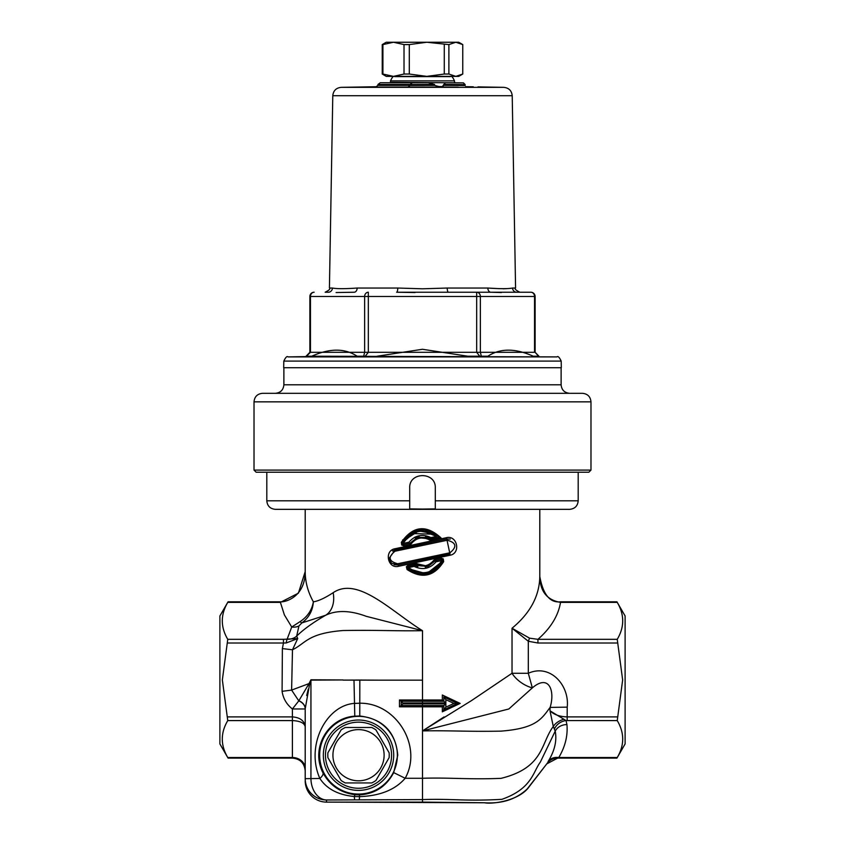 <?xml version="1.0" encoding="UTF-8"?>
<svg xmlns="http://www.w3.org/2000/svg" width="845" height="845" viewBox="0 0 845 845"><rect width="100%" height="100%" fill="white"/><g stroke="black" fill="none" stroke-linecap="round" stroke-linejoin="round"><path stroke-width="1.27" d="M322.959 772.805C310.284 748.279 327.807 717.88 354.784 716.159L359.769 716C382.933 718.852 395.597 731.928 397.763 755.208L393.707 772.615C386.313 786.505 374.884 793.92 359.41 794.87L355.206 794.733C340.609 792.821 329.856 785.512 322.959 772.805A12.791 4.669 -26.9 0 1 319.875 778.477C326.762 788.955 338.253 794.965 354.351 796.518L359.526 796.634C380.018 795.895 395.228 789.779 405.178 778.277C422.933 746.473 396.4 702.702 359.822 703.209L353.992 703.42C325.779 705.797 305.415 746.082 319.875 778.477L305.203 778.668L305.203 708.744L305.203 778.668A21.326 21.315 0 0 0 326.529 799.983L422.5 799.602L422.5 802.116L483.868 802.75C493.902 803.278 511.531 803.489 527.143 789.05L546.778 763.869A12.791 12.791 -176.7 0 1 557.478 758.102L616.934 758.102L625.11 743.938L625.11 615.973L616.934 601.809L560.531 601.809L560.531 602.379L617.241 602.379C624.518 614.695 624.518 627.011 617.241 639.327L622.649 679.95L617.241 720.584C624.518 732.9 624.518 745.216 617.241 757.532L558.767 757.532C565.168 746.79 567.893 735.815 566.942 724.598L566.034 720.574L549.989 710.814L553.295 726.489C540.663 743.146 544.286 767.672 501.085 778.34C468.257 779.703 449.899 777.4 422.5 778.277L422.5 799.602C450.881 798.525 465.532 801.419 501.898 799.328C532.054 788.67 532.899 772.077 540.346 762.095L555.218 731.147C557.056 740.653 554.679 750.814 548.067 761.609A12.791 10.636 -149.7 0 1 558.767 757.532L546.778 763.869L527.914 788.332C517.436 800.796 492.825 804.387 484.449 802.761L326.529 802.116L326.529 799.983A21.326 15.59 -91.6 0 1 310.939 778.668L310.939 680.119L343.059 679.95L310.928 679.792L309.038 683.584L291.609 690.09L292.486 649.784C305.805 643.32 307.379 633.38 343.038 630.528C380.007 629.926 393.95 631.173 422.5 630.687C391.224 611.326 357.847 576.015 333.162 592.683C324.913 598.07 318.311 601.112 313.358 601.82C311.963 610.048 307.548 616.649 300.091 621.624A12.791 2.06 -124.1 0 0 301.845 622.923L325.6 615.276C313.252 622.385 303.608 629.314 296.679 636.084L298.94 625.955L301.845 622.923C308.932 617.653 312.777 610.618 313.358 601.82C307.96 592.102 305.235 582.036 305.203 571.6L298.391 593.169L280.392 602.379L284.406 614.949L291.726 627.011A12.791 10.636 -149.5 0 0 298.94 625.955M617.241 639.327L537.927 639.327L537.927 643.013L617.241 643.013M422.5 393.316L262.541 393.316C257.366 393.823 254.525 396.664 254.018 401.85L590.982 401.85C590.475 396.664 587.634 393.823 582.458 393.316L422.5 393.316M590.982 401.85L590.982 470.095L254.018 470.095L254.018 401.85M292.402 758.102L228.065 758.102L219.89 743.938L219.89 615.973L228.065 601.809L280.392 601.809L280.392 602.379L227.759 602.379C220.482 614.695 220.482 627.011 227.759 639.327L222.351 679.95L227.759 720.584C220.482 732.9 220.482 745.216 227.759 757.532L292.402 757.532L292.402 758.102C300.176 758.863 304.443 763.119 305.203 770.894M477.953 86.887L503.842 87.341L341.158 87.341C336.13 87.891 333.331 90.69 332.782 95.728L512.218 95.728L515.577 288.039L512.577 288.039C508.204 288.884 499.955 288.884 487.84 288.039L499.3 288.663M465.679 86.676L473.327 86.813M394.7 76.61L450.3 76.61L394.7 76.61C393.685 75.543 392.291 76.969 390.506 80.867L390.485 82.725M384.116 755.208A25.593 25.593 0 0 0 345.721 733.048A25.593 25.593 0 0 0 345.721 777.368A25.593 25.593 0 0 0 384.116 755.208M327.902 752.779L341.116 729.9A30.716 30.716 0 0 1 345.309 727.482L371.726 727.482A30.716 30.716 0 0 1 375.93 729.9L389.133 752.779A30.716 30.716 0 0 1 389.133 757.627L375.93 780.505A30.716 30.716 0 0 1 371.726 782.935L345.309 782.935A30.716 30.716 0 0 1 341.116 780.505L327.902 757.627A30.716 30.716 0 0 1 327.902 752.779L341.116 729.9M341.116 780.505L327.902 757.627M371.726 782.935L345.309 782.935M391.573 755.208A33.061 33.061 0 0 1 341.993 783.833A33.061 33.061 0 0 1 341.993 726.584A33.061 33.061 0 0 1 391.573 755.208M393.707 755.208A35.194 35.194 0 0 0 340.926 724.735A35.194 35.194 0 0 0 340.926 785.681A35.194 35.194 0 0 0 393.707 755.208M389.133 757.627L375.93 780.505M375.93 729.9L389.133 752.779M345.309 727.482L371.726 727.482M254.018 470.095L256.151 472.228L588.849 472.228L590.982 470.095M561.122 367.723L561.122 384.792L283.878 384.792L283.878 367.723M409.709 488.009C408.917 471.51 436.083 471.51 435.291 488.009L435.291 508.901L422.5 509.07L409.709 508.901L409.709 488.009M409.709 500.81L266.809 500.81L266.809 472.228M266.809 500.81C267.316 505.986 270.157 508.827 275.343 509.334L569.657 509.334C574.843 508.827 577.684 505.986 578.191 500.81L435.291 500.81M422.5 367.723L561.312 367.723L561.196 361.1L283.804 361.1L283.688 367.723L422.5 367.723M410.047 85.366L377.958 85.366L377.958 84.447L377.958 85.334L375.708 87.067M377.039 86.718L341.158 87.341M443.826 85.239L442.115 87.046L458.317 87.162M408.716 87.067L440.868 87.098M463.461 82.894L445.547 82.747L463.493 82.884L465.151 85.461M412.666 82.725L380.229 82.747L428.056 82.768L380.282 82.747L377.958 84.447L410.047 84.447M454.959 82.683L455.603 82.81M465.151 84.606L463.461 82.884L445.516 82.736L443.826 84.415L465.151 84.606M445.547 82.747L443.826 84.415M443.826 84.479L442.115 87.046M380.282 82.747L377.958 84.447M413.184 82.662L412.487 82.736M434.583 84.468L434.583 85.387L410.047 85.44L410.047 84.532L434.583 84.468L428.172 82.768L413.163 82.662M410.047 84.532L412.297 82.757M410.047 85.44L408.061 87.151L408.948 87.056M434.583 85.387L440.995 87.098M501.423 292.539L490.829 292.233A4.267 2.989 90 0 1 487.84 288.039L447.237 288.039A4.267 1.13 -90 0 0 448.368 292.233L516.696 292.233A4.267 4.13 90 0 1 512.577 288.039M516.696 292.233L530.861 292.233A4.267 3.697 90 0 1 534.547 296.489L535.117 296.489A4.267 4.267 0 0 0 530.861 292.233L516.696 292.233M503.113 288.8L506.451 288.663M415.022 292.539L396.643 292.233A4.267 1.13 90 0 0 397.763 288.039L357.16 288.039C345.045 288.884 336.796 288.884 332.423 288.039L329.423 288.039C330.638 288.821 329.212 290.215 325.156 292.233L328.304 292.233A4.267 4.13 90 0 0 332.423 288.039M336.099 292.539L354.171 292.233A4.267 2.989 90 0 0 357.16 288.039M396.632 292.233L476.675 292.233L476.675 296.489L480.372 296.489A4.267 3.697 -90 0 0 476.675 292.233M447.237 288.039L422.5 288.8L397.763 288.039M328.304 292.233L325.167 292.233M538.952 356.21L535.117 352.302L538.54 356.21L533.216 356.21C515.27 348.14 500.155 348.151 487.861 356.22L467.855 356.21L481.301 356.21L480.372 352.302L476.675 352.302L479.738 356.21M368.325 292.233A4.267 3.697 90 0 0 364.628 296.489L368.325 296.489L368.325 292.233M365.262 356.199L357.139 356.21C344.844 348.151 329.73 348.151 311.784 356.21L306.46 356.21L310.453 352.302L310.453 296.489A4.267 3.697 -90 0 1 314.139 292.233A4.267 4.267 0 0 0 309.883 296.489L364.628 296.489L364.628 352.302L363.699 356.21L365.262 356.21L368.325 352.302L309.883 352.302L306.048 356.21M481.301 356.21L487.861 356.21M377.145 356.21L422.5 349.27M422.5 349.281L467.855 356.22M357.139 356.21L363.699 356.21M563.414 719.412A12.791 7.943 157.3 0 0 553.295 726.489L555.218 731.147A12.791 11.08 -178.3 0 1 566.942 724.598M227.759 643.013L283.455 643.013L282.378 648.59L292.486 649.784L297.704 638.566L296.69 636.084A12.791 10.964 -163.6 0 1 287.142 639.179L287.046 639.538A4.267 0.866 96.9 0 0 286.201 642.982L297.704 638.566L283.455 639.327L283.455 643.013L286.201 642.982M333.162 592.683A25.593 18.717 65.9 0 1 325.6 615.276C336.616 609.974 350.157 610.322 366.223 616.311L422.5 630.687L422.5 680.172L379.88 680.172M359.822 680.056L379.849 680.172L343.049 680.119L359.822 680.056L359.769 716M298.855 700.716A12.791 9.295 0 0 1 305.203 708.744L309.65 684.017A12.791 4.257 15.8 0 0 309.038 683.584L298.803 700.875L291.609 690.09L282.082 691.326C283.191 698.551 286.635 704.434 292.402 708.966L292.402 716.898L227.759 716.898M298.803 700.875L292.402 708.966L305.203 708.966A12.791 9.337 180 0 0 298.803 700.875M567.217 707.149C569.678 685.76 550.549 663.325 528.305 673.275L512.028 673.275L471.489 700.611L422.5 730.925C449.899 730.344 468.119 731.812 501.064 731.126C536.448 728.358 541.518 718.873 550.127 707.402L549.989 710.814C554.003 714.669 559.739 716.697 567.175 716.898L567.217 707.149L550.127 707.402C555.239 690.735 548.933 673.666 532.35 687.883L528.305 673.275L528.305 641.249L537.927 643.013M422.5 680.172L422.5 699.998L399.463 699.998L401.121 701.287L399.463 699.998L399.463 706.832L401.121 705.543L399.463 706.832L422.5 706.832L422.5 730.925L508.827 708.987L532.35 687.883A21.326 11.724 -146.1 0 1 512.028 673.275L512.028 628.236L528.305 641.249L529.54 638.155L512.028 628.236C530.195 613.227 539.459 595.989 539.797 576.522C540.145 591.468 547.053 600.087 560.531 602.379C558.27 615.773 550.729 628.088 537.927 639.327L529.54 638.155M393.707 772.615L405.178 778.277L422.5 778.277L422.5 730.925L444.037 716.94M300.091 621.624L291.726 627.011L287.142 639.179M310.928 679.792A12.791 9.358 89.6 0 1 310.939 680.119L309.048 686.446M308.277 689.14L306.672 695.562M227.759 720.584L292.402 720.584C300.165 720.965 304.422 723.014 305.203 726.742C304.422 720.774 300.165 717.489 292.402 716.898L292.402 757.532A12.791 11.08 180 0 1 305.203 768.612M617.241 720.584L566.034 720.574A12.791 10.774 -25.8 0 0 554.468 728.981M398.755 566.256L449.931 555.26C461.222 553.454 457.219 534.684 446.244 537.737L395.069 548.732C383.778 550.496 387.77 569.34 398.755 566.256L398.227 564.999L449.962 554.003L446.773 538.983L450.29 539.078M436.559 536.395L430.897 537.578C422.373 533.617 415.043 535.16 408.906 542.205L403.245 543.398C411.99 530.079 423.091 527.745 436.559 536.395L420.218 529.942L403.34 540.832L402.283 542.87L416.86 530.533L435.65 534.135L432.017 531.959L423.377 529.836L416.765 530.565L410.522 533.332L405.378 537.895L402.283 542.87A1.278 1.278 0 0 0 403.72 544.645L409.804 543.356L417.219 537.578L430.58 538.941L429.45 538.307L430.58 538.941L438.988 537.156L441.101 537.969C426.218 524.333 412.962 525.791 401.343 542.342L402.283 542.87A1.278 1.278 0 0 0 403.72 544.645L409.804 543.356L410.712 544.497C416.057 537.578 422.574 536.184 430.253 540.293L441.101 537.969M442.717 561.112L426.556 573.797L407.744 568.548L426.535 573.797L442.188 562.2L442.717 561.112A1.278 1.278 0 0 0 441.28 559.337L435.682 560.531A1.278 1.278 0 0 0 434.921 561.027L427.802 566.404L414.832 565.294A1.278 1.278 0 0 0 413.923 565.157L408.325 566.34A1.278 1.278 0 0 0 407.744 568.548L407.058 569.509C421.856 579.216 434.055 576.596 443.657 561.64L442.717 561.112A1.278 1.278 0 0 0 441.28 559.337L441.755 560.594C433.01 573.913 421.908 576.248 408.441 567.597L414.103 566.404C422.627 570.375 429.957 568.833 436.094 561.777L441.755 560.594L442.717 561.112M425.246 567.09L428.489 566.129L434.921 561.027L433.76 560.277C428.679 566.245 422.606 567.544 415.55 564.185L414.832 565.294L417.874 566.625M436.094 561.777L435.682 560.531A1.278 1.278 0 0 0 434.921 561.027L436.094 561.777M413.923 565.157L414.103 566.404L414.832 565.294A1.278 1.278 0 0 0 413.923 565.157L413.754 563.9L408.219 565.094L408.325 566.34A1.278 1.278 0 0 0 407.744 568.548L408.325 566.34M441.28 559.337L440.815 558.091L435.281 559.274L435.682 560.531M443.657 561.64L443.255 558.915L440.815 558.091M408.219 565.094L406.35 566.763L407.058 569.509M435.281 559.274L433.76 560.277M415.55 564.185L413.754 563.9M447.301 540.24C456.321 542.68 457.219 546.852 449.984 552.757L397.699 563.752C388.668 561.312 387.77 557.14 395.016 551.236L447.301 540.24L446.773 538.983L395.037 549.979L395.069 548.732M449.984 552.757L449.931 555.26M446.773 538.983L446.244 537.737M392.513 551.014L395.037 549.979L389.027 558.545L391.541 563.245L398.227 564.999L394.119 564.756M390.686 562.337L389.07 558.83L390.686 562.337M398.227 564.999L397.699 563.752M395.016 551.236L395.037 549.979M408.906 542.205L409.804 543.356L419.395 536.966L409.804 543.356L407.036 543.937M430.897 537.578L430.253 540.293M401.343 542.342L401.745 545.067L404.185 545.902L403.245 543.398L402.283 542.87M404.185 545.902L410.712 544.497M413.86 563.002L425.5 565.738M402.611 539.913L403.752 540.156L402.611 539.913M419.088 537.029L415.497 538.328M415.402 538.381L418.286 537.24L415.402 538.381M425.457 536.934L428.51 537.864M429.778 538.476L417.219 537.578M412.075 532.445L409.941 533.723M434.15 533.121L435.154 533.776M434.848 533.575L433.77 532.899M414.832 537.188L430.897 537.61M438.629 538.497L437.647 537.431M433.601 534.22L412.592 533.554M397.372 755.208A38.859 38.859 0 0 1 339.088 788.86A38.859 38.859 0 0 1 339.088 721.556A38.859 38.859 0 0 1 397.372 755.208M454.008 703.42L445.864 707.138L443.826 709.811L443.826 705.543L443.826 709.811L443.826 705.543L445.864 703.843L443.857 705.543L443.889 709.789L442.336 711.817L460.166 703.42L442.336 695.012L442.336 699.998L422.5 699.998L422.5 701.287L401.121 701.287M443.826 701.287L443.826 697.019L443.826 701.287L445.864 702.987L443.857 701.287L443.826 697.019L443.826 701.287L422.5 701.287L422.5 703.843L402.875 703.843L402.875 702.987L445.822 702.945M443.783 696.998L445.864 699.692L453.955 703.42L460.166 703.42M305.203 509.334L305.203 571.6M401.121 705.543L422.5 705.543L401.174 705.543L402.875 703.843M445.864 707.138L445.864 703.843L422.5 703.843L422.5 705.543L443.857 705.543M443.805 705.543L442.336 706.832L442.336 711.817L443.783 709.832M443.805 701.287L442.336 699.998M402.875 702.987L401.174 701.287L401.174 705.543M443.889 709.789L457.546 703.42L443.889 697.04M462.764 44.584L462.764 74.033L458.761 76.377L455.825 76.377L448.885 74.033L448.885 44.584L455.825 42.25L458.761 42.25L462.764 44.584L455.825 42.25L426.788 42.25L448.885 44.584M462.764 74.033L455.825 76.377L426.788 76.377L409.297 74.033L409.297 44.584L426.788 42.25L444.797 42.25M444.28 44.584L444.28 74.033L448.885 74.033M426.788 42.25L386.239 42.25L382.236 44.584L382.236 74.033L382.912 74.033L382.912 44.584L393.464 42.25L404.016 44.584L409.297 44.584M404.016 44.584L404.016 74.033L409.297 74.033M382.236 44.584L382.912 44.584M444.28 74.033L426.788 76.377L393.464 76.377L382.912 74.033M404.016 74.033L393.464 76.377L386.239 76.377L382.236 74.033M283.455 639.327L227.759 639.327M436.432 86.56L443.202 86.56M375.666 87.067L408.642 87.067M465.151 85.525L443.826 85.356M480.372 296.489L534.547 296.489L534.547 352.302L480.372 352.302L480.372 296.489M476.675 296.489L476.675 352.302L368.325 352.302L368.325 296.489L476.675 296.489M311.192 356.21L557.003 356.907L287.997 356.907C287.046 355.851 285.652 357.245 283.804 361.1M454.525 82.799L390.506 82.292M390.506 80.867L454.494 80.867L454.494 82.292M326.529 802.116A21.326 21.315 180 0 1 305.203 780.791A21.326 21.326 0 0 0 326.529 802.116L422.5 802.116M282.378 648.59L282.082 691.326M617.241 716.898L567.175 716.898L567.175 720.584M359.241 799.571A21.326 0.581 -90 0 0 359.526 796.634L359.41 794.87M354.689 799.571A21.326 0.708 -90 0 1 354.351 796.518A12.791 1.426 -85 0 1 355.206 794.733M353.992 680.056L354.784 716.159M422.5 705.543L422.5 706.832L442.336 706.832M445.864 702.987L445.864 699.692M283.878 384.792C283.371 389.967 280.529 392.809 275.343 393.316M561.122 384.792C561.629 389.967 564.471 392.809 569.657 393.316M578.191 472.228L578.191 500.81M515.577 288.039C514.362 288.821 515.788 290.215 519.844 292.233M332.782 95.728L329.423 288.039M535.117 352.302L535.117 296.489M309.883 352.302L309.883 296.489M533.808 356.21L537.357 356.569M450.3 76.61C451.314 75.543 452.709 76.969 454.494 80.867M557.003 356.907C557.953 355.851 559.348 357.245 561.196 361.1M307.643 356.569L287.997 356.907M503.842 87.341C508.87 87.891 511.669 90.69 512.218 95.728M560.531 601.809C550.021 603.034 543.113 594.605 539.797 576.522L539.797 509.334M280.392 601.82C285.156 602.4 304.432 597.14 305.172 573.016M407.744 568.548C421.296 577.547 432.788 575.413 442.21 562.168C432.756 575.424 421.275 577.536 407.744 568.548M427.802 566.404L414.916 565.347M425.215 567.101L428.489 566.129M389.027 558.545L391.541 563.245M438.977 537.145C425.869 526.446 413.997 527.671 403.34 540.832M422.574 529.826L423.144 529.826M426.207 530.132L426.894 530.259M435.143 533.776L434.14 533.121M455.011 702.227L457.546 703.42L455.011 704.603"/></g></svg>
